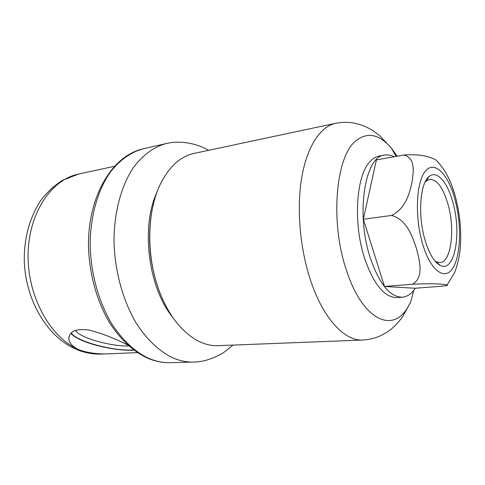 <?xml version="1.0" encoding="UTF-8"?>
<svg xmlns="http://www.w3.org/2000/svg" width="485" height="485" viewBox="0 0 485 485"><rect width="100%" height="100%" fill="white"/><g stroke="black" fill="none" stroke-linecap="round" stroke-linejoin="round"><path stroke-width="0.73" d="M173.163 317.954L172.763 317.451C148.18 287.575 140.601 226.925 157.079 191.914L157.34 191.326M71.428 332.716C74.223 340.597 111.95 351.128 131.914 349.994L133.539 349.909M127.731 345.09C115.412 338.633 102.614 333.638 89.355 330.097C76.442 328.454 69.604 331.152 68.846 338.184C68.888 342.786 72.32 346.666 79.146 349.824C88.512 353.207 99.504 354.493 112.12 353.68L137.364 352.613M70.98 333.153C72.471 335.408 75.951 337.754 81.425 340.185C95.412 346.484 120.062 351.146 133.854 350.146M75.545 330.37C78.497 337.354 110.362 346.52 128.755 346.005M425.115 240.366C429.261 253.897 434.287 262.233 440.18 265.38C454.845 273.304 461.92 232.891 452.766 201.996C447.419 181.996 436.809 169.78 429.086 176.588C419.962 183.209 417.646 215.867 425.115 240.366M434.954 260.997L436.257 261.761L439.956 262.549C451.268 262.343 455.324 229.144 447.946 204.052C443.023 187.513 436.894 179.292 429.564 179.383L426.176 181.057L425.096 182.117M163.518 301.13L160.65 294.656C149.798 266.865 146.961 238.65 152.132 210.011M194.03 153.424C180.565 156.346 169.453 166.385 160.687 183.536C146.203 212.121 146.009 259.942 160.959 295.292C165.743 306.835 171.532 316.626 178.322 324.677C191.041 339.148 204.282 346.144 218.05 345.666L362.719 340.04C345.059 341.21 323.889 319.415 311.164 282.118C300.045 249.927 296.402 209.023 301.719 177.643C307.084 146.252 320.512 126.464 335.632 123.281L194.03 153.424M397.239 156.188L391.516 148.355C379.349 134.072 367.4 131.605 355.681 140.965C335.668 156.685 329.909 222.3 346.514 270.454C362.289 319.603 392.074 333.395 407.151 308.29L410.716 301.985L413.814 290.279M455.13 195.661L452.372 187.186M438.549 162.669L435.682 159.723C430.195 157.376 422.817 153.66 403.75 155.03C415.499 157.831 413.626 171.581 411.983 182.33C409.564 193.085 406.084 208.071 391.704 215.455C406.927 219.693 412.486 236.662 416.542 248.829C419.731 261.118 424.036 277.493 412.492 284.24C435.779 283.131 443.151 284.216 447.152 284.931C448.528 285.241 446.746 285.671 441.805 286.217L415.118 288.254L384.478 286.465L412.492 284.24M402.35 297.19L396.93 297.572C384.569 297.596 373.82 284.592 364.684 258.553C352.613 222.409 356.336 173.521 370.922 160.668C373.523 158.104 376.299 156.558 379.246 156.024L384.593 155.061C364.914 155.988 355.529 213.909 370.304 257.978C379.409 284.137 390.092 297.208 402.35 297.19C407.309 296.747 411.62 293.764 415.293 288.242M394.02 156.758C390.837 155.091 387.691 154.521 384.593 155.061M403.75 155.03L376.402 159.892L363.344 219.238L384.478 286.465M363.344 219.238L391.704 215.455M145.979 357.433C132.369 350.509 120.371 339.167 109.98 323.416C96.945 301.737 89.107 273.673 88.476 245.689C88.04 196.243 111.962 155.733 143.299 148.768C130.914 152.078 119.316 160.256 109.719 173.024C97.461 191.072 90.18 217.104 90.149 245.428C90.84 273.873 98.855 302.41 111.999 324.229C122.493 340.04 134.345 351.237 147.555 357.827C155.127 361.24 162.614 362.853 170.023 362.659C162.166 362.841 154.327 361.186 146.525 357.681M170.023 362.659L193.436 362.077C186.137 362.265 178.741 360.616 171.254 357.118C158.395 350.491 146.191 338.766 135.964 322.701C122.863 300.354 114.806 271.115 113.999 242.009C113.914 213.024 121.02 186.446 133.066 168.095C142.505 155.115 153.927 146.852 166.137 143.572L143.299 148.768M75.563 349.036C46.299 336.117 25.22 299.063 24.25 260.166C24.22 237.517 29.615 217.789 40.431 200.984C45.82 193.527 53.004 186.713 61.983 180.541L78.497 174.085C51.186 179.571 28.245 213.509 28.088 255.54C27.76 297.541 50.883 338.166 79.146 349.824C86.457 352.91 93.738 354.329 100.983 354.068C92.696 354.329 84.566 352.801 76.6 349.479M454.863 199.08C448.182 174.291 434.742 160.105 425.539 170.962C416.215 181.396 414.511 216.753 422.593 243.87C430.547 271.139 445.03 281.142 452.966 267.847C461.023 254.922 461.671 223.749 454.863 199.08M69.591 335.123L68.846 338.184M193.436 362.077C204.652 362.24 218.274 356.451 224.519 351.922L233 345.084M100.983 354.068L112.12 353.68M78.497 174.085L114.333 166.313M208.665 150.308C198.438 144.227 181.487 139.795 166.137 143.572M436.257 261.761L440.18 265.38M436.579 262.761L437.294 262.718M396.069 156.394L391.516 148.355L380.04 136.042C372.862 130.259 369.879 128.871 368.042 127.888C366.072 126.955 363.362 125.251 354.086 123.063C348.006 122.032 341.858 122.105 335.632 123.281M447.152 284.931L454.651 272.534C458.082 263.276 460.035 254.085 460.501 244.961C461.356 229.144 459.725 213.321 455.615 197.492C451.432 181.354 444.787 168.762 435.682 159.723M410.716 301.985L402.617 316.741C397.082 324.113 394.535 326.199 392.995 327.599C391.316 328.988 389.109 331.303 380.658 335.711C375.02 338.209 369.036 339.645 362.719 340.04M426.242 180.008L426.945 179.874M426.176 181.057L429.086 176.588"/></g></svg>
